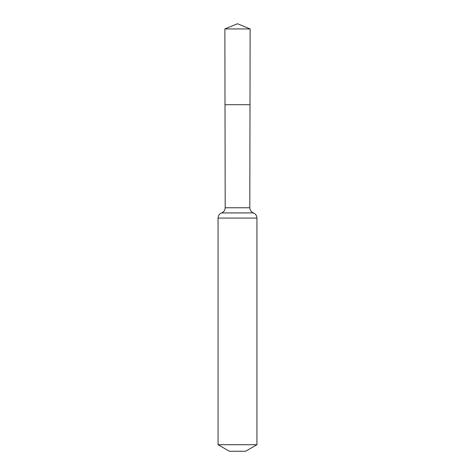 <?xml version="1.0" encoding="UTF-8"?>
<svg xmlns="http://www.w3.org/2000/svg" width="475" height="475" viewBox="0 0 475 475"><rect width="100%" height="100%" fill="white"/><g stroke="black" fill="none" stroke-linecap="round" stroke-linejoin="round"><path stroke-width="0.71" d="M249.808 207.759L249.993 104.714L225.007 104.714L224.871 28.939L250.129 28.939L249.993 104.714L225.007 104.714L225.192 207.759L249.808 207.759C249.927 210.217 251.115 211.933 253.371 212.919C255.627 213.898 256.809 215.614 256.933 218.067L256.933 444.707L245.599 451.25L229.401 451.25L218.067 444.707L256.933 444.707M237.5 104.714L249.993 104.714L250.129 28.939L237.5 23.75L224.871 28.939M218.067 444.707L218.067 218.067L256.933 218.067M218.067 218.067C218.191 215.614 219.373 213.898 221.629 212.919L253.371 212.919M221.629 212.919C223.885 211.933 225.073 210.217 225.192 207.759M237.5 23.75L250.129 28.939"/></g></svg>
